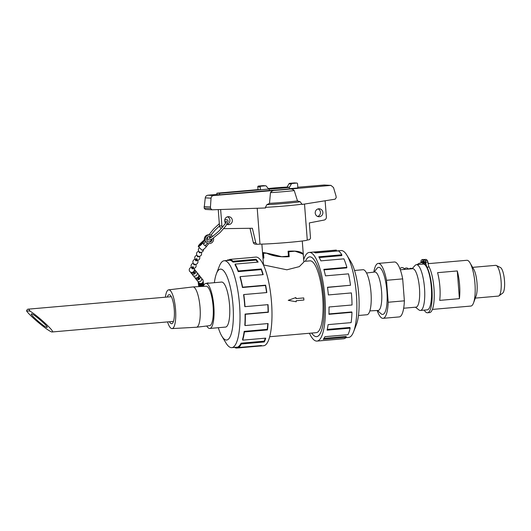 <?xml version="1.0" encoding="UTF-8"?>
<svg xmlns="http://www.w3.org/2000/svg" width="531" height="531" viewBox="0 0 531 531"><rect width="100%" height="100%" fill="white"/><g stroke="black" fill="none" stroke-linecap="round" stroke-linejoin="round"><path stroke-width="0.8" d="M203.419 285.705L203.546 284.417A2.536 2.536 0 0 0 203.512 284.224A2.536 2.536 0 0 1 203.041 286.382A2.536 2.536 0 0 0 203.419 285.705L203.579 285.724M194.173 271.879A0.65 0.611 -38.5 0 0 193.257 272.795A0.65 0.611 -38.5 0 0 194.253 272.761A0.65 0.611 -38.5 0 0 194.173 271.879M194.406 272.33A0.65 0.611 -38.5 0 0 193.569 272.994M193.257 272.795L193.696 273.339A0.65 0.611 -38.5 0 0 194.691 273.306A0.65 0.611 -38.5 0 0 194.711 272.529L194.28 271.985M198.826 277.899A0.65 0.611 -38.5 0 0 197.99 278.563M197.685 278.363L198.116 278.908A0.65 0.611 -38.5 0 0 199.118 278.875A0.65 0.611 -38.5 0 0 199.138 278.098L198.7 277.554A0.65 0.611 -38.5 0 0 197.758 277.527A0.65 0.611 -38.5 0 0 197.685 278.363A0.65 0.611 -38.5 0 0 198.68 278.33A0.65 0.611 -38.5 0 0 198.7 277.554M199.278 251.78L199.112 252.152A0.65 0.504 24.4 0 0 200.326 252.577M192.361 267.007A0.65 0.504 24.4 0 0 193.576 267.438A0.65 0.504 24.4 0 0 192.361 267.007L191.824 268.195A0.65 0.504 24.4 0 0 193.038 268.626M193.815 263.814L193.642 264.179A0.65 0.504 24.4 0 0 194.864 264.611M196.005 258.989A0.65 0.504 24.4 0 0 197.22 259.413A0.65 0.504 24.4 0 0 196.005 258.989L195.468 260.17A0.65 0.504 24.4 0 0 196.682 260.602M197.459 255.789L197.286 256.161A0.65 0.504 24.4 0 0 198.508 256.592M200.857 243.039L204.362 239.813L205.285 239.866L202.537 243.298A3.617 0.723 135.4 0 1 198.335 246.53A3.617 0.723 135.4 0 1 200.857 243.039M200.18 243.948A2.748 0.551 135.4 0 1 202.869 242.056A2.748 0.551 135.4 0 1 201.302 244.379A2.748 0.551 135.4 0 1 198.952 245.919A2.748 0.551 135.4 0 1 200.18 243.948M213.475 238.08A4.341 4.188 -86.6 0 1 208.875 243.51L208.338 244.081L207.342 243.072L205.132 245.926A3.617 0.723 -44.6 0 0 205.378 245.621L207.342 243.072L204.754 240.443L202.537 243.298A3.617 0.723 -44.6 0 0 202.789 242.992L204.747 240.437M205.291 239.879L205.285 239.866A4.341 4.188 -86.6 0 1 212.652 236.421M205.132 245.926L203.539 244.313A3.617 0.723 135.4 0 0 203.785 244.001L205.749 241.452M212.201 238.904A2.894 2.788 -86.6 0 1 207.475 241.28A2.894 2.788 -86.6 0 1 209.599 236.315A2.894 2.788 -86.6 0 1 211.457 237.204M209.685 234.868L208.763 234.815A4.341 4.188 93.4 0 0 204.369 239.813M208.796 242.023A2.894 2.788 93.4 0 0 211.285 239.408M210.847 237.563A2.894 2.788 93.4 0 0 209.134 236.328M208.338 244.081L206.373 246.63A3.617 0.723 135.4 0 1 203.751 249.271A3.617 0.723 135.4 0 1 201.926 250.167L198.335 246.53M423.26 264.093L423.041 261.584L423.599 261.537M427.508 312.779L429.592 312.6A24.672 6.485 -95 0 0 434.252 294.34A24.672 6.485 -95 0 0 429.108 266.974A7.235 1.905 -95 0 1 427.807 261.989A1.991 0.524 -95 0 0 427.309 260.416A27.639 7.268 -95 0 0 425.862 259.393L423.778 259.573A27.639 7.268 85 0 1 425.225 260.595A1.991 0.524 85 0 1 425.716 262.168A7.235 1.905 -95 0 0 427.017 267.153A24.672 6.485 85 0 1 432.168 294.526A24.672 6.485 85 0 1 427.508 312.779A24.672 6.485 85 0 1 424.196 310.131M424.667 259.5L422.537 259.5L423.041 261.584M421.727 262.52A1.812 0.478 85 0 1 422.065 261.471A1.812 0.478 85 0 1 422.703 263.303A1.812 0.478 85 0 1 422.709 264.139M420.99 262.706A7.235 1.905 85 0 0 420.983 261.889A1.991 0.524 85 0 1 421.236 260.363A27.639 7.268 85 0 1 422.537 259.5M424.349 264.372A1.812 0.478 85 0 1 424.196 263.389A1.812 0.478 85 0 1 424.521 261.617A1.812 0.478 85 0 1 425.092 262.878A1.812 0.478 85 0 1 425.065 264.923M423.758 264.133L423.778 259.573M316.204 336.641A40.031 10.527 -95 0 0 316.615 336.634A40.031 10.527 -95 0 0 323.618 295.84A40.031 10.527 -95 0 0 309.653 256.878A40.031 10.527 -95 0 0 305.438 261.252A40.044 10.527 85 0 1 309.653 256.865A40.044 10.527 85 0 1 310.064 256.858A40.044 10.527 85 0 1 323.691 296.617A40.044 10.527 85 0 1 316.615 336.654A40.044 10.527 85 0 1 311.697 333.063A40.031 10.527 -95 0 0 316.204 336.641M294.884 251.19L288.804 251.774A20.244 0.757 -4.4 0 0 294.884 251.19C300.28 252.902 303.088 254.024 303.301 254.541L303.871 262.022L299.285 266.635L286.893 269.801L263.416 264.916M288.804 251.774L289.183 256.692C280.275 257.276 272.755 256.121 266.622 253.207L263.502 253.221A20.244 0.757 -4.4 0 0 266.622 253.207M263.502 253.221L263.88 258.132L262.958 257.442M269.675 336.727L316.264 332.665A36.042 9.478 -95 0 0 322.636 296.63A36.042 9.478 -95 0 0 310.37 260.847A36.042 9.478 -95 0 0 310.004 260.854L303.825 261.391M288.333 300.34L296.232 301.774L288.24 300.334L295.906 297.552L288.24 300.334M295.993 298.595L303.732 297.931L295.993 298.608L295.906 297.552M354.535 270.465L363.038 269.721A22.594 5.941 85 0 1 363.27 269.721A22.594 5.941 85 0 1 370.957 292.156A22.594 5.941 85 0 1 366.967 314.744L358.465 315.487M206.765 326.007A22.594 5.941 -95 0 0 209.805 328.45A22.594 5.941 -95 0 0 213.794 305.863A22.594 5.941 -95 0 0 206.108 283.428A22.594 5.941 -95 0 0 205.875 283.435A22.594 5.941 -95 0 0 203.307 286.362M336.435 250.957L341.061 250.552A43.608 11.463 85 0 1 346.902 255.225A43.608 11.463 85 0 1 356.274 292.993A43.608 11.463 85 0 1 353.58 331.822A43.608 11.463 85 0 1 348.641 337.431L345.887 337.67M346.902 255.225L350.971 261.956A35.597 9.359 85 0 1 358.617 292.793A35.597 9.359 85 0 1 356.42 324.481L353.58 331.822M317 341.081L343.643 338.758A44.498 11.695 -95 0 0 346.258 337.298L323.226 339.309A44.498 11.695 -95 0 0 324.939 336.687L347.971 334.683A44.498 11.695 -95 0 0 350.141 328.138L327.109 330.149A44.498 11.695 -95 0 0 328.098 324.633L351.13 322.622A44.498 11.695 -95 0 0 351.973 312.301L328.941 314.312A44.498 11.695 -95 0 0 329.008 306.991L352.04 304.986A44.498 11.695 -95 0 0 351.389 292.926L328.364 294.937A44.498 11.695 -95 0 0 327.488 287.264L350.52 285.253A44.498 11.695 -95 0 0 348.509 273.85L325.476 275.854A44.498 11.695 -95 0 0 323.844 269.35L346.876 267.345A44.498 11.695 -95 0 0 343.896 258.849L320.863 260.86A44.498 11.695 -95 0 0 318.792 256.805L341.825 254.794A44.498 11.695 -95 0 0 338.466 250.897L315.441 252.902A44.498 11.695 -95 0 0 313.336 252.112L336.369 250.101A44.498 11.695 -95 0 0 335.911 250.108L309.268 252.431A44.498 11.695 85 0 1 324.786 295.74A44.498 11.695 85 0 1 317 341.081A44.498 11.695 85 0 1 316.542 341.088A44.498 11.695 85 0 1 309.434 333.256M303.692 259.666A44.498 11.695 85 0 1 309.268 252.431M336.369 250.101L336.435 250.99L315.328 252.829M341.825 254.794L341.785 255.59L319.237 257.555M346.876 267.345L346.73 267.883L323.99 269.867M350.52 285.253L327.514 287.424M351.973 312.301L351.728 311.943L328.954 313.934M350.141 328.138L349.936 327.468L327.269 329.439M346.258 337.298L346.126 336.442L323.97 338.373M225.303 327.096A22.607 5.947 -95 0 0 225.516 327.096A22.607 5.947 -95 0 0 229.472 304.057A22.607 5.947 -95 0 0 221.586 282.047A22.607 5.947 -95 0 0 221.374 282.08M218.307 327.707A35.597 9.359 -95 0 0 221.878 336.216L225.947 342.953A43.608 11.463 -95 0 0 231.337 347.632A43.608 11.463 -95 0 0 231.781 347.626A43.608 11.463 -95 0 0 239.415 303.188A43.608 11.463 -95 0 0 224.208 260.741A43.608 11.463 -95 0 0 219.263 266.356L216.422 273.691A35.597 9.359 -95 0 0 214.385 282.691M221.878 336.216A35.597 9.359 -95 0 0 226.279 340.039A35.597 9.359 -95 0 0 231.941 295.82A35.597 9.359 -95 0 0 216.422 273.691M251.78 257.475A44.498 11.695 85 0 1 252.232 257.402A44.498 11.695 85 0 1 252.683 257.402L229.657 259.407A44.498 11.695 85 0 1 232.976 261.259L256.008 259.247A44.498 11.695 85 0 1 258.139 262.095L235.107 264.106A44.498 11.695 85 0 1 238.313 270.969L261.338 268.958A44.498 11.695 85 0 1 263.19 274.64L240.158 276.651A44.498 11.695 85 0 1 242.607 287.171L265.639 285.16A44.498 11.695 85 0 1 266.834 292.554L243.809 294.559A44.498 11.695 85 0 1 245.017 306.652L268.042 304.641A44.498 11.695 85 0 1 268.354 312.281L245.322 314.292A44.498 11.695 85 0 1 245.056 325.563L268.082 323.552A44.498 11.695 85 0 1 267.445 329.924L244.413 331.935A44.498 11.695 85 0 1 242.72 340.145L265.752 338.141A44.498 11.695 85 0 1 264.285 341.977L241.26 343.988A44.498 11.695 85 0 1 238.472 347.52L261.504 345.515A44.498 11.695 85 0 1 259.958 346.059A44.498 11.695 85 0 1 259.506 346.066L236.474 348.07A44.498 11.695 85 0 1 234.536 347.38M226.956 260.502A44.498 11.695 85 0 1 227.66 259.958L229.684 259.785M259.958 346.059L263.575 345.741A44.498 11.695 -95 0 0 271.368 300.4A44.498 11.695 -95 0 0 255.842 257.09L252.232 257.402M241.26 343.988L241.094 343.185A43.608 11.463 85 0 1 238.366 346.643L238.472 347.52M241.094 343.185L264.119 341.174A43.608 11.463 -95 0 0 265.314 338.174M244.413 331.935L244.187 331.371A43.608 11.463 85 0 1 242.528 339.422L242.72 340.145M244.187 331.371L267.219 329.359A43.608 11.463 -95 0 0 267.81 323.578M245.322 314.292L245.076 314.08A43.608 11.463 85 0 1 244.818 325.125L245.056 325.563M245.076 314.08L268.109 312.075A43.608 11.463 -95 0 0 267.81 304.668M243.809 294.559L243.59 294.745A43.608 11.463 85 0 1 244.778 306.593L245.017 306.652M266.595 292.574A43.608 11.463 -95 0 0 265.447 285.492L265.639 285.16M240.158 276.651L240.019 277.189A43.608 11.463 85 0 1 242.421 287.503L265.447 285.492M262.898 274.666A43.608 11.463 -95 0 0 261.239 269.615L261.338 268.958M235.107 264.106L235.067 264.896A43.608 11.463 85 0 1 238.207 271.62L261.239 269.615M257.621 262.141A43.608 11.463 -95 0 0 256.008 260.097L256.008 259.247M229.657 259.407L229.724 260.296A43.608 11.463 85 0 1 232.976 262.108L256.008 260.097M263.834 257.515L263.622 257.535A20.258 0.757 175.6 0 1 262.898 257.389L261.876 244.114M263.622 257.535L263.243 252.61C266.17 252.895 272.31 254.256 281.669 256.705L266.827 253.187M302.272 241.008L303.294 254.283A20.258 0.757 175.6 0 1 303.241 254.342C301.867 251.667 296.816 250.632 288.087 251.229L288.466 256.154A20.258 0.757 175.6 0 1 281.669 256.705M317.618 216.449A3.982 3.836 93.4 0 0 318.062 208.909M322.875 212.42A3.982 3.836 -86.6 0 1 318.812 216.721A3.982 3.836 -86.6 0 1 315.222 212.519A3.982 3.836 -86.6 0 1 322.875 212.42M227.069 224.347A3.982 3.836 93.4 0 0 227.52 216.807M225.509 223.146A3.982 3.836 -86.6 0 1 228.735 216.675A3.982 3.836 -86.6 0 1 232.326 220.312A3.982 3.836 -86.6 0 1 226.963 224.301M264.936 253.088L263.243 252.61M219.648 194.804L216.96 194.645L216.847 193.198L219.535 193.364L269.217 189.029L269.33 190.47L219.648 194.804L219.535 193.364M253.314 242.521A2.17 2.091 93.4 0 0 255.212 244.134L257.628 244.28A2.17 2.091 -86.6 0 1 255.73 242.667L253.314 242.521L250.008 228.29M218.248 209.599L219.495 225.854A2.894 2.788 93.4 0 0 221.493 228.39M325.125 200.771L326.373 216.98A2.894 2.788 -86.6 0 1 324.149 220.053L309.347 222.907L310.469 237.516A2.17 2.091 -86.6 0 1 308.551 239.859L307.27 239.972M222.383 227.381A2.894 2.788 -86.6 0 1 221.912 226L220.644 209.519M255.73 242.667L252.384 228.257L224.673 228.649A2.894 2.788 -86.6 0 1 223.83 228.509M259.971 244.094L257.927 244.273A2.17 2.091 -86.6 0 1 257.628 244.28M269.217 189.029A11.576 0.431 -4.4 0 0 281.417 188.213A11.576 0.431 -4.4 0 0 289.368 187.237L289.428 188.697A11.576 0.431 175.6 0 1 281.324 189.673A11.576 0.431 175.6 0 1 269.33 190.47M258.013 189.613L216.847 193.198M289.368 187.237L287.158 187.104A11.576 0.431 -4.4 0 0 268.301 188.571M260.429 189.773L268.706 189.049L266.303 186.169A0.723 0.697 -86.6 0 0 265.726 185.79L263.31 185.644A0.723 0.697 93.4 0 0 263.21 185.644L258.438 186.062A0.723 0.697 93.4 0 0 257.8 186.846L258.013 189.633L260.429 189.773L260.217 186.985A0.723 0.697 -86.6 0 1 260.854 186.208L265.626 185.79A0.723 0.697 -86.6 0 1 265.726 185.79M294.566 182.936A0.723 0.697 93.4 0 0 294.366 182.929L289.594 183.341A0.723 0.697 93.4 0 0 288.983 183.839L287.052 187.104M289.335 187.476L291.4 183.978A0.723 0.697 -86.6 0 1 292.01 183.487L296.783 183.069A0.723 0.697 -86.6 0 1 297.533 183.733L297.858 187.961L289.428 188.697M288.983 183.839L291.4 183.978M257.216 208.258L259.978 244.154A25.322 0.949 -4.4 0 0 288.413 242.421A25.322 0.949 -4.4 0 0 307.276 240.052L304.509 204.063M330.952 185.385L333.521 187.543L336.037 196.072L336.216 197.625L335.121 199.178L302.126 204.442L300.214 201.773L297.493 200.897L294.24 190.563C292.9 189.209 291.267 188.724 289.362 189.109L330.952 185.385L324.175 185.014L297.805 187.237M265.42 207.342L265.573 207.973L211.995 209.811L210.615 208.484L210.442 206.99L211.039 198.182C211.238 196.676 212.075 195.8 213.555 195.561L275.496 190.33C273.326 190.271 271.653 191.041 270.465 192.653L269.496 203.353L266.854 204.694L265.42 207.342A25.322 0.949 -4.4 0 0 302.126 204.13M216.94 194.406L207.86 195.222C206.426 195.461 205.563 196.337 205.265 197.844L204.136 208.099L205.364 209.413L211.995 209.811M210.442 206.99L204.083 206.612M270.465 192.653A19.514 0.73 -4.4 0 0 294.24 190.563M269.496 203.353A21.95 0.823 -4.4 0 0 297.493 200.897M288.439 255.829L289.183 256.692M236.474 348.07L236.408 347.221M227.719 260.436L227.66 259.958M232.976 262.108L232.976 261.259M238.207 271.62L238.313 270.969M242.421 287.503L242.607 287.171M267.219 329.359L267.445 329.924M264.119 341.174L264.285 341.977M259.48 345.688L259.506 346.066M296.232 301.774L296.152 300.719L303.891 300.042L303.732 297.931M373.817 272.131A27.566 7.248 85 0 1 378.258 263.409L394.44 261.995A27.566 7.248 85 0 1 402.684 278.881L404.376 300.831A27.566 7.248 85 0 1 399.226 316.921L383.05 318.328A27.566 7.248 85 0 1 377.163 310.509M404.376 300.831L388.194 302.245L386.508 280.288L402.684 278.881M388.194 302.245A27.566 7.248 85 0 1 383.05 318.328M366.543 273L374.767 272.011A19.295 5.071 85 0 1 381.597 291.539A19.295 5.071 85 0 1 378.118 310.456L369.848 310.907M374.089 272.098L376.99 268.361A23.63 6.213 85 0 1 386.92 291.24A23.63 6.213 85 0 1 380.939 313.668L377.435 310.496M378.258 263.409A27.566 7.248 85 0 1 386.508 280.288M457.277 270.949A22.972 6.04 85 0 1 459.408 298.661L457.277 270.949L437.564 272.668A22.972 6.04 -95 0 1 439.695 300.38L459.408 298.661M432.393 309.414L470.858 306.062A22.972 6.04 -95 0 0 473.533 302.922A22.972 6.04 -95 0 0 474.88 282.651A22.972 6.04 -95 0 0 470.041 262.918A22.972 6.04 -95 0 0 466.868 260.29L428.072 263.675M475.318 298.11L498.324 296.099A15.439 4.056 -95 0 0 498.941 295.853L502.698 293.105A12.996 3.418 -95 0 0 504.45 280.069A12.996 3.418 -95 0 0 500.467 267.538L496.293 265.48A15.439 4.056 -95 0 0 495.642 265.347L472.63 267.352M498.941 295.853A15.439 4.056 -95 0 0 501.025 280.368A15.439 4.056 -95 0 0 496.293 265.48M473.533 302.922L476.061 296.092A15.439 4.056 -95 0 0 476.971 282.465A15.439 4.056 -95 0 0 473.718 269.21L470.041 262.918M415.421 307.203L418.932 309.931A22.972 6.04 -95 0 0 420.18 310.462A22.972 6.04 -95 0 0 420.413 310.456L427.229 309.865A22.972 6.04 -95 0 0 431.252 286.455A22.972 6.04 -95 0 0 423.24 264.093L416.423 264.69A22.972 6.04 -95 0 0 415.05 265.467L412.069 268.759M420.413 310.456A22.972 6.04 -95 0 0 424.435 287.052A22.972 6.04 -95 0 0 416.423 264.69M403.666 308.232L416.032 307.15A19.295 5.071 -95 0 0 419.41 287.49A19.295 5.071 -95 0 0 412.68 268.706L400.314 269.788M29.995 311.106C38.637 316.456 55.476 332.253 52.23 331.961L52.111 331.968C49.536 332.306 29.776 316.025 26.55 310.9L29.995 311.106A12.405 3.259 -95 0 0 28.004 309.175A12.405 3.259 -95 0 0 26.55 310.9M46.927 327.401L46.993 327.401C49.509 327.541 33.247 313.376 31.482 313.887C28.999 313.735 44.83 327.594 46.927 327.401M165.393 297.194A19.441 5.111 85 0 1 168.666 289.84A19.441 5.111 85 0 1 168.904 289.833A19.441 5.111 85 0 1 175.529 309.221A19.441 5.111 85 0 1 172.044 328.583A19.441 5.111 85 0 1 167.55 321.905M167.311 297.021A14.576 3.83 85 0 1 169.13 294.692A14.576 3.83 85 0 1 169.276 294.685A14.576 3.83 85 0 1 174.234 309.155A14.576 3.83 85 0 1 171.659 323.724A14.576 3.83 85 0 1 169.469 321.74M168.666 289.84L192.879 286.939A20.231 5.317 85 0 1 192.972 286.926A20.231 5.317 85 0 1 193.131 286.932A20.231 5.317 85 0 1 200.008 306.931A20.231 5.317 85 0 1 196.483 327.242A20.231 5.317 85 0 1 196.397 327.249L172.044 328.583M192.972 286.926L206.167 286.209A19.806 5.204 85 0 1 206.32 286.209A19.806 5.204 85 0 1 213.057 305.79A19.806 5.204 85 0 1 209.606 325.669L196.483 327.242M205.378 245.621L206.373 246.63M202.789 242.992L203.785 244.001M427.309 260.416L425.225 260.595M427.807 261.989L425.716 262.168M429.108 266.974L427.017 267.153M221.912 226L219.495 225.854M260.217 186.985L257.8 186.846M294.366 182.929L296.783 183.069M289.594 183.341L292.01 183.487M260.854 186.208L258.438 186.062M265.626 185.79L263.21 185.644M211.039 198.182L205.265 197.844M210.615 208.484L204.136 208.099M330.567 185.392L324.175 185.014M213.555 195.561L207.86 195.222M275.496 190.33A16.806 0.631 -4.4 0 0 289.362 189.109M266.854 204.694A23.875 0.896 -4.4 0 0 300.214 201.773M400.022 268.699A2.536 2.536 0 0 0 399.724 268.228M404.383 269.051A2.536 2.536 0 0 0 399.949 268.805M412.149 268.673A2.536 2.536 0 0 0 409.062 269.025M408.558 269.064A2.536 2.536 0 0 0 404.157 269.449M198.514 284.775A2.536 2.536 0 0 0 199.238 286.587A2.536 2.536 0 0 1 198.514 284.775M204.289 284.49L203.546 284.41M208.915 283.169A2.536 2.536 0 0 0 206.605 283.368M199.344 283.202A2.536 2.536 0 0 0 202.882 282.167A2.536 2.536 0 0 0 201.641 278.695A2.536 2.536 0 0 1 201.953 283.169A2.536 2.536 0 0 1 198.136 281.483A2.536 2.536 0 0 0 199.344 283.202M198.163 281.609A2.536 2.536 0 0 0 200.977 284.165A2.536 2.536 0 0 0 203.154 281.052M198.236 282.246A2.536 2.536 0 0 0 201.043 284.802A2.536 2.536 0 0 0 203.227 281.689M198.475 283.82A2.536 2.536 0 0 0 200.054 286.541M202.152 286.428A2.536 2.536 0 0 0 203.34 283.275M198.375 283.514A2.536 2.536 0 0 0 201.189 286.07A2.536 2.536 0 0 0 203.366 282.957M198.302 282.877A2.536 2.536 0 0 0 201.116 285.432A2.536 2.536 0 0 0 203.3 282.319M190.237 271.892A2.536 2.536 0 0 0 193.762 271.447A2.536 2.536 0 0 0 193.377 267.916A2.536 2.536 0 0 1 193.058 272.058A2.536 2.536 0 0 1 189.282 270.339A2.536 2.536 0 0 1 192.189 267.378A2.536 2.536 0 0 0 190.237 271.892M190.755 272.197A2.536 2.536 0 0 0 194.578 273.89A2.536 2.536 0 0 0 194.26 269.409M192.554 272.284A2.536 2.536 0 0 0 193.337 275.708A2.536 2.536 0 0 0 196.795 275.051A2.536 2.536 0 0 0 193.941 271.182M196.981 277.852A2.536 2.536 0 0 0 197.764 281.284A2.536 2.536 0 0 0 201.216 280.62A2.536 2.536 0 0 0 198.368 276.751M195.182 277.766A2.536 2.536 0 0 0 198.999 279.459A2.536 2.536 0 0 0 198.687 274.985M193.709 275.908A2.536 2.536 0 0 0 197.525 277.6A2.536 2.536 0 0 0 197.213 273.126M202.265 243.317A2.536 2.536 0 0 0 200.22 245.335M199.497 247.705A2.536 2.536 0 0 0 201.554 252.265A2.536 2.536 0 0 0 203.4 249.537M200.3 252.69L200.466 252.318M198.84 251.309A2.536 2.536 0 0 0 196.623 254.502A2.536 2.536 0 0 0 200.16 256.115A2.536 2.536 0 0 0 201.11 252.344M193.005 268.732L193.543 267.551M193.37 263.343A2.536 2.536 0 0 0 191.153 266.535A2.536 2.536 0 0 0 194.691 268.148A2.536 2.536 0 0 0 195.64 264.378M194.831 264.723L194.996 264.352M195.839 259.354A2.536 2.536 0 0 0 192.926 262.314A2.536 2.536 0 0 0 196.709 264.033A2.536 2.536 0 0 0 197.021 259.898M196.649 260.708L197.193 259.526M197.014 255.318A2.536 2.536 0 0 0 194.797 258.517A2.536 2.536 0 0 0 198.342 260.124A2.536 2.536 0 0 0 199.291 256.354M198.475 256.699L198.64 256.327M429.055 263.588L427.893 262.633M422.563 262.36L418.926 263.436L417.008 264.637M208.922 234.828L213.641 229.007L219.33 223.67M224.706 220.06L226.372 219.595L227.693 220.06L228.131 221.301L225.788 226.047L220.179 232.425L212.241 238.877L209.141 240.098L207.833 239.627L207.395 238.379L207.794 236.866M210.926 235.147L214.982 230.268L219.502 225.927M224.892 222.011L226.266 221.46M209.148 238.346L209.002 238.26C209.38 238.963 212.712 236.547 218.991 231.012C224.693 224.64 227.129 221.367 226.292 221.201L226.379 221.341M209.951 236.667L209.26 238.233M263.489 264.909L262.931 257.648M221.799 282.041L205.875 283.435M225.721 327.063L209.805 328.45M231.781 347.626L238.412 347.048M224.208 260.741L229.717 260.263M224.52 228.642L223.757 228.595M294.466 182.929L296.882 183.069M171.321 296.676L28.004 309.175M173.478 321.388L52.23 331.961"/></g></svg>
